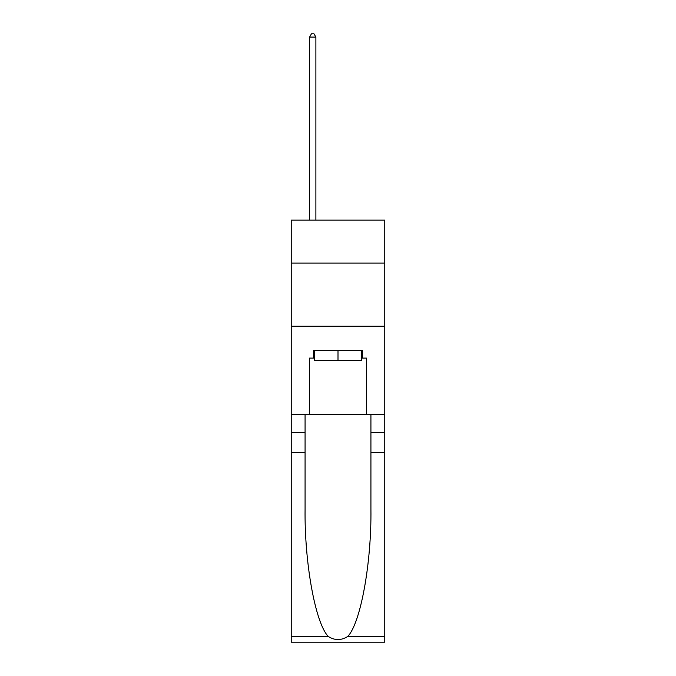 <?xml version="1.0" encoding="UTF-8"?>
<svg xmlns="http://www.w3.org/2000/svg" width="676" height="676" viewBox="0 0 676 676"><rect width="100%" height="100%" fill="white"/><g stroke="black" fill="none" stroke-linecap="round" stroke-linejoin="round"><path stroke-width="1.01" d="M384.762 263.057L384.762 220.089L291.238 220.089L291.238 263.057L384.762 263.057L384.762 414.718L366.434 414.718L366.434 358.094L362.395 358.094L362.395 350.514L313.605 350.514L313.605 358.094L314.365 358.094M291.238 452.624L305.079 452.624L305.079 508.986C304.403 562.855 315.337 623.035 328.223 636.437C334.738 640.595 341.253 640.595 347.777 636.437L384.762 636.437L384.762 642.2L291.238 642.2L291.238 263.057M361.635 350.514L361.635 360.621L314.365 360.621L314.365 350.514M338 350.514L338 360.621M347.777 636.437C360.663 623.035 371.597 562.855 370.921 508.986L370.921 414.718M370.921 452.624L384.762 452.624L384.762 414.718M305.079 414.718L305.079 452.624M384.762 636.437L384.762 452.624M291.238 414.718L309.566 414.718L309.566 358.094L313.605 358.094M291.238 326.246L384.762 326.246M309.566 414.718L366.434 414.718M361.635 358.094L362.395 358.094M315.886 220.089L315.886 37.087L309.566 37.087L309.566 220.089M309.566 37.087L311.459 33.8L313.985 33.8L315.886 37.087M370.921 432.403L384.762 432.403M305.079 432.403L291.238 432.403M291.238 636.437L328.223 636.437"/></g></svg>
